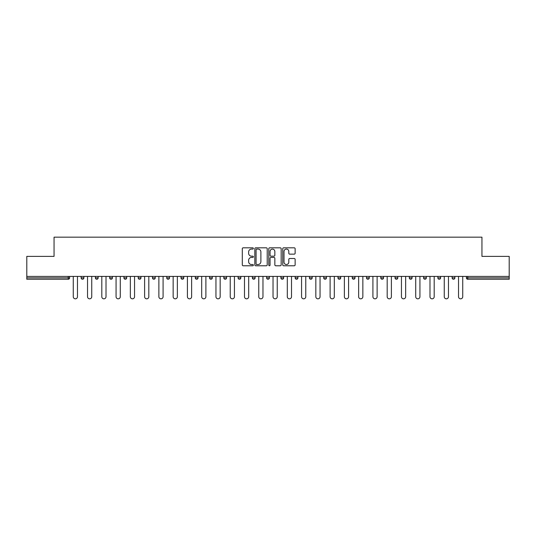 <?xml version="1.0" encoding="UTF-8"?>
<svg xmlns="http://www.w3.org/2000/svg" width="536" height="536" viewBox="0 0 536 536"><rect width="100%" height="100%" fill="white"/><g stroke="black" fill="none" stroke-linecap="round" stroke-linejoin="round"><path stroke-width="0.8" d="M253.367 248.443A0.63 0.63 0 0 0 252.737 247.82L243.197 247.82A0.898 0.898 0 0 0 242.299 248.717L242.299 264.878A0.898 0.898 0 0 0 243.197 265.776L252.737 265.776A0.63 0.63 0 0 0 253.367 265.146A0.63 0.63 0 0 0 252.737 264.516L251.505 264.516A2.874 2.874 0 0 1 248.63 261.642L248.63 260.295A2.874 2.874 0 0 1 251.505 257.421L252.737 257.421A0.63 0.63 0 0 0 253.367 256.798A0.63 0.63 0 0 0 252.737 256.168L251.505 256.168A2.874 2.874 0 0 1 248.63 253.294L248.63 251.947A2.874 2.874 0 0 1 251.505 249.073L252.737 249.073A0.63 0.63 0 0 0 253.367 248.443M294.237 254.144A0.898 0.898 0 0 0 295.135 253.247L295.135 248.717A0.898 0.898 0 0 0 294.237 247.82L283.645 247.82A0.898 0.898 0 0 0 282.747 248.717L282.747 264.878A0.898 0.898 0 0 0 283.645 265.776L294.237 265.776A0.898 0.898 0 0 0 295.135 264.878L295.135 259.397A0.898 0.898 0 0 0 294.237 258.499L289.708 258.499A0.898 0.898 0 0 0 288.81 259.397L288.81 262.117A2.399 2.399 0 0 1 286.405 264.516A2.399 2.399 0 0 1 284.006 262.117L284.006 251.478A2.399 2.399 0 0 1 286.405 249.073A2.399 2.399 0 0 1 288.81 251.478L288.81 253.247A0.898 0.898 0 0 0 289.708 254.144L294.237 254.144M26.8 276.415L26.8 256.382L54.056 256.382L54.056 237.173L481.944 237.173L481.944 256.382L509.2 256.382L509.2 276.415L26.8 276.415L26.8 277.876L68.233 277.876L68.233 276.415M267.216 248.717A0.898 0.898 0 0 0 266.318 247.82L255.726 247.82A0.898 0.898 0 0 0 254.828 248.717L254.828 264.878A0.898 0.898 0 0 0 255.726 265.776L266.318 265.776A0.898 0.898 0 0 0 267.216 264.878L267.216 248.717M269.682 247.82L280.274 247.82A0.898 0.898 0 0 1 281.172 248.717L281.172 264.878A0.898 0.898 0 0 1 280.274 265.776L275.745 265.776A0.898 0.898 0 0 1 274.847 264.878L274.847 258.319A0.898 0.898 0 0 0 273.95 257.421L270.941 257.421A0.898 0.898 0 0 0 270.044 258.319L270.044 265.146A0.63 0.63 0 0 1 269.414 265.776A0.63 0.63 0 0 1 268.784 265.146L268.784 248.717A0.898 0.898 0 0 1 269.682 247.82M68.233 279.249A1.373 1.373 0 0 0 69.606 277.876L68.233 277.876L68.233 279.249A1.373 1.373 0 0 0 69.606 277.876L69.606 276.415L69.606 277.876A1.373 1.373 0 0 1 68.233 279.249L26.8 279.249L26.8 277.876M509.2 276.415L509.2 279.249L467.767 279.249A1.373 1.373 0 0 1 466.394 277.876L466.394 276.415M83.877 276.415L83.877 277.876L81.13 277.876A1.373 1.373 0 0 0 82.504 279.249A1.373 1.373 0 0 1 81.13 277.876L81.13 276.415M95.401 276.415L95.401 277.876L95.401 276.415M98.142 276.415L98.142 277.876L98.142 276.415M112.413 276.415L112.413 277.876L109.672 277.876A1.373 1.373 0 0 0 111.039 279.249A1.373 1.373 0 0 1 109.672 277.876L109.672 276.415M123.937 276.415L123.937 277.876L123.937 276.415M126.684 276.415L126.684 277.876L126.684 276.415M138.208 277.876A1.373 1.373 0 0 0 139.581 279.249A1.373 1.373 0 0 0 140.955 277.876A1.373 1.373 0 0 1 139.581 279.249A1.373 1.373 0 0 0 140.955 277.876L140.955 276.415L140.955 277.876L138.208 277.876A1.373 1.373 0 0 0 139.581 279.249A1.373 1.373 0 0 1 138.208 277.876L138.208 276.415M155.219 276.415L155.219 277.876A1.373 1.373 0 0 1 153.845 279.249A1.373 1.373 0 0 1 152.479 277.876L152.479 276.415M168.116 279.249A1.373 1.373 0 0 0 169.49 277.876L169.49 276.415L169.49 277.876A1.373 1.373 0 0 1 168.116 279.249A1.373 1.373 0 0 1 166.743 277.876L166.743 276.415M182.387 279.249A1.373 1.373 0 0 0 183.761 277.876L183.761 276.415L183.761 277.876A1.373 1.373 0 0 1 182.387 279.249A1.373 1.373 0 0 1 181.014 277.876L181.014 276.415M198.025 276.415L198.025 277.876A1.373 1.373 0 0 1 196.658 279.249A1.373 1.373 0 0 1 195.285 277.876L195.285 276.415M209.549 276.415L209.549 277.876L209.549 276.415M212.296 276.415L212.296 277.876L212.296 276.415M226.567 276.415L226.567 277.876A1.373 1.373 0 0 1 225.194 279.249A1.373 1.373 0 0 1 223.82 277.876L223.82 276.415M238.091 276.415L238.091 277.876L238.091 276.415M240.832 276.415L240.832 277.876A1.373 1.373 0 0 1 239.465 279.249A1.373 1.373 0 0 1 238.091 277.876L240.832 277.876A1.373 1.373 0 0 1 239.465 279.249M255.103 276.415L255.103 277.876L252.362 277.876A1.373 1.373 0 0 0 253.729 279.249A1.373 1.373 0 0 1 252.362 277.876L252.362 276.415M268 279.249A1.373 1.373 0 0 0 269.374 277.876L269.374 276.415L269.374 277.876A1.373 1.373 0 0 1 268 279.249A1.373 1.373 0 0 1 266.627 277.876L266.627 276.415M283.638 276.415L283.638 277.876A1.373 1.373 0 0 1 282.271 279.249A1.373 1.373 0 0 1 280.898 277.876L280.898 276.415M295.169 276.415L295.169 277.876L295.169 276.415M297.909 276.415L297.909 277.876A1.373 1.373 0 0 1 296.535 279.249A1.373 1.373 0 0 1 295.169 277.876L297.909 277.876A1.373 1.373 0 0 1 296.535 279.249M312.18 276.415L312.18 277.876A1.373 1.373 0 0 1 310.806 279.249A1.373 1.373 0 0 1 309.433 277.876L309.433 276.415M323.704 277.876L326.451 277.876A1.373 1.373 0 0 1 325.077 279.249A1.373 1.373 0 0 0 326.451 277.876L326.451 276.415L326.451 277.876A1.373 1.373 0 0 1 325.077 279.249A1.373 1.373 0 0 1 323.704 277.876L323.704 276.415M340.715 276.415L340.715 277.876A1.373 1.373 0 0 1 339.342 279.249A1.373 1.373 0 0 1 337.975 277.876L337.975 276.415M352.239 276.415L352.239 277.876L352.239 276.415M354.986 276.415L354.986 277.876L354.986 276.415M366.51 276.415L366.51 277.876L366.51 276.415M369.257 276.415L369.257 277.876A1.373 1.373 0 0 1 367.884 279.249A1.373 1.373 0 0 1 366.51 277.876L369.257 277.876A1.373 1.373 0 0 1 367.884 279.249M380.781 276.415L380.781 277.876L380.781 276.415M383.521 276.415L383.521 277.876L383.521 276.415M395.045 276.415L395.045 277.876L395.045 276.415M397.792 276.415L397.792 277.876A1.373 1.373 0 0 1 396.419 279.249A1.373 1.373 0 0 1 395.045 277.876A1.373 1.373 0 0 0 396.419 279.249A1.373 1.373 0 0 0 397.792 277.876A1.373 1.373 0 0 1 396.419 279.249A1.373 1.373 0 0 1 395.045 277.876L397.792 277.876M412.063 276.415L412.063 277.876A1.373 1.373 0 0 1 410.69 279.249A1.373 1.373 0 0 1 409.316 277.876L409.316 276.415M426.328 276.415L426.328 277.876L423.587 277.876A1.373 1.373 0 0 0 424.961 279.249A1.373 1.373 0 0 1 423.587 277.876L423.587 276.415M440.599 276.415L440.599 277.876A1.373 1.373 0 0 1 439.225 279.249A1.373 1.373 0 0 1 437.858 277.876L437.858 276.415M452.123 276.415L452.123 277.876L452.123 276.415M454.87 276.415L454.87 277.876A1.373 1.373 0 0 1 453.496 279.249A1.373 1.373 0 0 1 452.123 277.876A1.373 1.373 0 0 0 453.496 279.249A1.373 1.373 0 0 1 452.123 277.876L454.87 277.876A1.373 1.373 0 0 1 453.496 279.249M83.877 277.876A1.373 1.373 0 0 1 82.504 279.249A1.373 1.373 0 0 0 83.877 277.876A1.373 1.373 0 0 1 82.504 279.249A1.373 1.373 0 0 1 81.13 277.876M96.775 279.249A1.373 1.373 0 0 1 95.401 277.876A1.373 1.373 0 0 0 96.775 279.249A1.373 1.373 0 0 0 98.142 277.876A1.373 1.373 0 0 1 96.775 279.249A1.373 1.373 0 0 1 95.401 277.876L98.142 277.876M112.413 277.876A1.373 1.373 0 0 1 111.039 279.249A1.373 1.373 0 0 0 112.413 277.876A1.373 1.373 0 0 1 111.039 279.249A1.373 1.373 0 0 1 109.672 277.876M125.31 279.249A1.373 1.373 0 0 1 123.937 277.876A1.373 1.373 0 0 0 125.31 279.249A1.373 1.373 0 0 0 126.684 277.876A1.373 1.373 0 0 1 125.31 279.249A1.373 1.373 0 0 1 123.937 277.876L126.684 277.876A1.373 1.373 0 0 1 125.31 279.249M210.923 279.249A1.373 1.373 0 0 1 209.549 277.876L212.296 277.876A1.373 1.373 0 0 1 210.923 279.249A1.373 1.373 0 0 0 212.296 277.876M253.729 279.249A1.373 1.373 0 0 0 255.103 277.876A1.373 1.373 0 0 1 253.729 279.249A1.373 1.373 0 0 1 252.362 277.876M353.613 279.249A1.373 1.373 0 0 1 352.239 277.876L354.986 277.876A1.373 1.373 0 0 1 353.613 279.249A1.373 1.373 0 0 0 354.986 277.876A1.373 1.373 0 0 1 353.613 279.249M382.155 279.249A1.373 1.373 0 0 1 380.781 277.876A1.373 1.373 0 0 0 382.155 279.249A1.373 1.373 0 0 0 383.521 277.876A1.373 1.373 0 0 1 382.155 279.249A1.373 1.373 0 0 1 380.781 277.876L383.521 277.876M424.961 279.249A1.373 1.373 0 0 0 426.328 277.876A1.373 1.373 0 0 1 424.961 279.249A1.373 1.373 0 0 1 423.587 277.876M256.711 249.073A0.63 0.63 0 0 0 256.081 249.702L256.081 263.886A0.63 0.63 0 0 0 256.711 264.516L258.01 264.516A2.874 2.874 0 0 0 260.885 261.642L260.885 251.947A2.874 2.874 0 0 0 258.01 249.073L256.711 249.073M274.847 251.518A2.399 2.399 0 0 0 272.442 249.119A2.399 2.399 0 0 0 270.044 251.518L270.044 255.27A0.898 0.898 0 0 0 270.941 256.168L273.95 256.168A0.898 0.898 0 0 0 274.847 255.27L274.847 251.518M73.264 276.415L73.264 296.723A2.104 2.104 0 0 0 75.368 298.827A2.104 2.104 0 0 0 77.472 296.723L77.472 276.415M87.536 276.415L87.536 296.723A2.104 2.104 0 0 0 89.639 298.827A2.104 2.104 0 0 0 91.743 296.723L91.743 276.415M101.806 276.415L101.806 296.723A2.104 2.104 0 0 0 103.91 298.827A2.104 2.104 0 0 0 106.014 296.723L106.014 276.415M116.071 276.415L116.071 296.723A2.104 2.104 0 0 0 118.175 298.827A2.104 2.104 0 0 0 120.278 296.723L120.278 276.415M130.342 276.415L130.342 296.723A2.104 2.104 0 0 0 132.446 298.827A2.104 2.104 0 0 0 134.549 296.723L134.549 276.415M144.613 276.415L144.613 296.723A2.104 2.104 0 0 0 146.717 298.827A2.104 2.104 0 0 0 148.82 296.723L148.82 276.415M158.877 276.415L158.877 296.723A2.104 2.104 0 0 0 160.981 298.827A2.104 2.104 0 0 0 163.085 296.723L163.085 276.415M173.148 276.415L173.148 296.723A2.104 2.104 0 0 0 175.252 298.827A2.104 2.104 0 0 0 177.356 296.723L177.356 276.415M187.419 276.415L187.419 296.723A2.104 2.104 0 0 0 189.523 298.827A2.104 2.104 0 0 0 191.627 296.723L191.627 276.415M201.683 276.415L201.683 296.723A2.104 2.104 0 0 0 203.787 298.827A2.104 2.104 0 0 0 205.891 296.723L205.891 276.415M215.954 276.415L215.954 296.723A2.104 2.104 0 0 0 218.058 298.827A2.104 2.104 0 0 0 220.162 296.723L220.162 276.415M230.225 276.415L230.225 296.723A2.104 2.104 0 0 0 232.329 298.827A2.104 2.104 0 0 0 234.433 296.723L234.433 276.415M244.49 276.415L244.49 296.723A2.104 2.104 0 0 0 246.594 298.827A2.104 2.104 0 0 0 248.697 296.723L248.697 276.415M258.761 276.415L258.761 296.723A2.104 2.104 0 0 0 260.865 298.827A2.104 2.104 0 0 0 262.968 296.723L262.968 276.415M273.032 276.415L273.032 296.723A2.104 2.104 0 0 0 275.135 298.827A2.104 2.104 0 0 0 277.239 296.723L277.239 276.415M287.303 276.415L287.303 296.723A2.104 2.104 0 0 0 289.406 298.827A2.104 2.104 0 0 0 291.51 296.723L291.51 276.415M301.567 276.415L301.567 296.723A2.104 2.104 0 0 0 303.671 298.827A2.104 2.104 0 0 0 305.775 296.723L305.775 276.415M315.838 276.415L315.838 296.723A2.104 2.104 0 0 0 317.942 298.827A2.104 2.104 0 0 0 320.046 296.723L320.046 276.415M330.109 276.415L330.109 296.723A2.104 2.104 0 0 0 332.213 298.827A2.104 2.104 0 0 0 334.317 296.723L334.317 276.415M344.373 276.415L344.373 296.723A2.104 2.104 0 0 0 346.477 298.827A2.104 2.104 0 0 0 348.581 296.723L348.581 276.415M358.644 276.415L358.644 296.723A2.104 2.104 0 0 0 360.748 298.827A2.104 2.104 0 0 0 362.852 296.723L362.852 276.415M372.915 276.415L372.915 296.723A2.104 2.104 0 0 0 375.019 298.827A2.104 2.104 0 0 0 377.123 296.723L377.123 276.415M387.18 276.415L387.18 296.723A2.104 2.104 0 0 0 389.283 298.827A2.104 2.104 0 0 0 391.387 296.723L391.387 276.415M401.451 276.415L401.451 296.723A2.104 2.104 0 0 0 403.554 298.827A2.104 2.104 0 0 0 405.658 296.723L405.658 276.415M415.722 276.415L415.722 296.723A2.104 2.104 0 0 0 417.825 298.827A2.104 2.104 0 0 0 419.929 296.723L419.929 276.415M429.986 276.415L429.986 296.723A2.104 2.104 0 0 0 432.09 298.827A2.104 2.104 0 0 0 434.193 296.723L434.193 276.415M444.257 276.415L444.257 296.723A2.104 2.104 0 0 0 446.361 298.827A2.104 2.104 0 0 0 448.465 296.723L448.465 276.415M458.528 276.415L458.528 296.723A2.104 2.104 0 0 0 460.632 298.827A2.104 2.104 0 0 0 462.736 296.723L462.736 276.415M467.767 276.415L467.767 277.876L509.2 277.876M466.394 277.876L467.767 277.876L467.767 279.249M153.845 279.249A1.373 1.373 0 0 0 155.219 277.876L152.479 277.876M169.49 277.876L166.743 277.876M183.761 277.876L181.014 277.876M196.658 279.249A1.373 1.373 0 0 0 198.025 277.876L195.285 277.876M225.194 279.249A1.373 1.373 0 0 0 226.567 277.876L223.82 277.876M269.374 277.876L266.627 277.876M282.271 279.249A1.373 1.373 0 0 0 283.638 277.876L280.898 277.876M310.806 279.249A1.373 1.373 0 0 0 312.18 277.876L309.433 277.876M339.342 279.249A1.373 1.373 0 0 0 340.715 277.876L337.975 277.876M410.69 279.249A1.373 1.373 0 0 0 412.063 277.876L409.316 277.876M439.225 279.249A1.373 1.373 0 0 0 440.599 277.876L437.858 277.876"/></g></svg>

